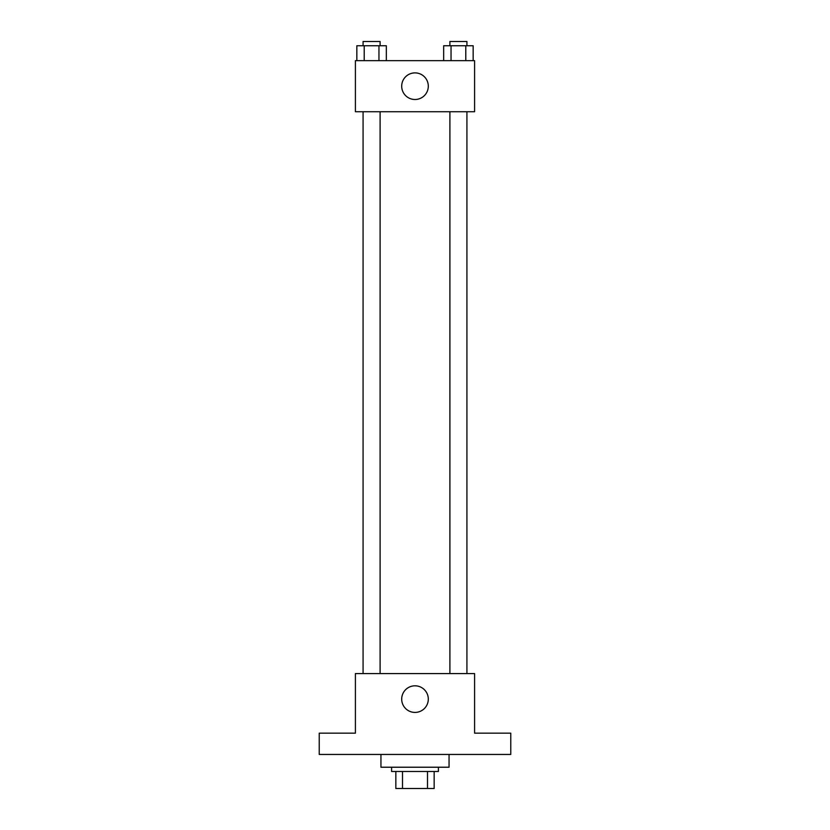 <?xml version="1.0" encoding="UTF-8"?>
<svg xmlns="http://www.w3.org/2000/svg" width="830" height="830" viewBox="0 0 830 830"><rect width="100%" height="100%" fill="white"/><g stroke="black" fill="none" stroke-linecap="round" stroke-linejoin="round"><path stroke-width="1.25" d="M427.492 771.475L427.492 788.5L395.848 788.5L395.848 771.475M427.492 788.5L434.152 788.5L434.152 771.475L434.152 788.5M438.406 767.221L438.406 771.475L391.594 771.475L391.594 767.221M402.509 771.475L402.509 788.5M380.949 754.449L380.949 767.221L449.051 767.221L449.051 754.449M510.772 754.449L319.228 754.449L319.228 733.17L355.406 733.17L355.406 673.576L474.594 673.576L474.594 733.17L510.772 733.17L510.772 754.449M428.301 699.119A13.301 13.301 0 0 1 408.35 710.636A13.301 13.301 0 0 1 408.35 687.593A13.301 13.301 0 0 1 428.301 699.119M449.901 673.576L449.901 111.728M380.099 111.728L380.099 673.576M474.594 111.728L355.406 111.728L355.406 60.652L474.594 60.652L474.594 111.728M428.301 86.196A13.301 13.301 0 0 1 408.35 97.712A13.301 13.301 0 0 1 408.35 74.669A13.301 13.301 0 0 1 428.301 86.196M473.162 60.652L473.162 45.754L443.666 45.754L443.666 60.652M465.786 45.754L465.786 60.652M451.043 45.754L451.043 60.652M449.901 45.754L449.901 41.5L466.927 41.5L466.927 45.754M386.334 60.652L386.334 45.754L356.838 45.754L356.838 60.652M378.957 45.754L378.957 60.652M364.214 45.754L364.214 60.652M363.073 45.754L363.073 41.5L380.099 41.5L380.099 45.754M466.927 673.576L466.927 111.728M363.073 111.728L363.073 673.576"/></g></svg>
